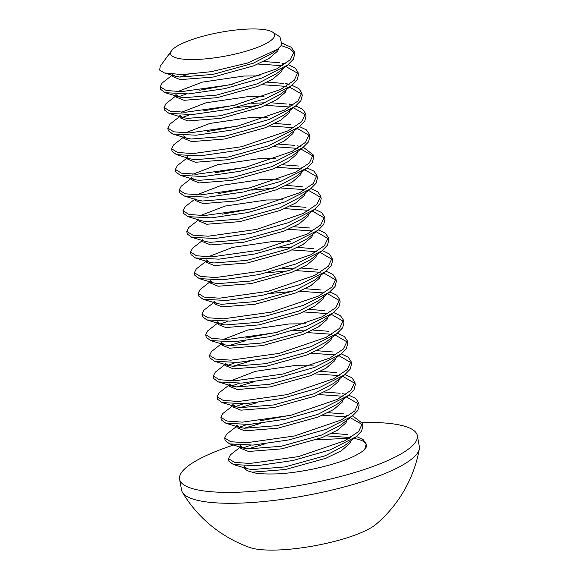 <?xml version="1.0" encoding="UTF-8"?>
<svg xmlns="http://www.w3.org/2000/svg" width="579" height="579" viewBox="0 0 579 579"><rect width="100%" height="100%" fill="white"/><g stroke="black" fill="none" stroke-linecap="round" stroke-linejoin="round"><path stroke-width="0.87" d="M228.951 461.231L233.431 464.539L256.866 465.74L292.996 460.515L330.066 449.912L356.056 436.761L344.628 445.591L325.376 455.702L284.897 466.942L251.8 469.569L247.255 468.729L244.157 466.435L244.324 467.347A55.041 12.651 169.6 0 0 252.278 472.153L285.367 469.518L325.854 458.286L341.132 450.896L349.738 443.514L350.997 440.67M244.273 466.819A55.041 12.651 169.6 0 1 244.374 466.015M348.826 395.168L355.709 398.446L358.64 402.723L354.804 410.924L341.263 419.992L294.566 435.965L246.155 442.797L230.717 441.712L224.681 437.992L225.159 440.568L229.639 443.883L253.037 445.085L289.138 439.874L326.23 429.263L352.264 416.106L340.836 424.928L321.584 435.046L281.104 446.279L248.007 448.906L243.462 448.074L240.365 445.772M347.277 419.493L345.945 422.858L337.34 430.24L322.062 437.63L281.575 448.863L248.485 451.49L240.835 448.356L240.365 445.779M345.033 374.512L351.916 377.79L354.847 382.068L351.012 390.26L337.477 399.329L290.781 415.302L242.362 422.142L226.925 421.049L220.888 417.329L221.366 419.913L225.846 423.22L249.252 424.429L285.353 419.21L322.445 408.608L348.471 395.443L337.043 404.272L317.799 414.39L277.312 425.623L244.222 428.25L239.67 427.418L236.572 425.116L237.05 427.7M343.485 398.837L342.153 402.195L333.547 409.577L318.269 416.967L277.782 428.207L244.693 430.834L237.043 427.7M230.695 380.844L255.433 371.32L296.861 365.255L313.253 365.125M341.248 353.849L348.131 357.127L351.055 361.412L347.226 369.597L333.692 378.673L286.996 394.646L238.577 401.479L223.139 400.393L217.103 396.673L217.574 399.257L222.054 402.564L245.467 403.773L281.568 398.547L318.66 387.944L344.686 374.787L333.251 383.616L314.006 393.727L273.52 404.967L240.43 407.594L235.877 406.755L232.78 404.46L233.257 407.044L240.9 410.178L273.997 407.544L314.477 396.311L329.755 388.922L338.36 381.539L339.62 378.695M213.304 376.003L213.781 378.586L218.261 381.908L241.682 383.11L277.782 377.892L314.882 367.281L340.893 354.131L329.458 362.953L310.214 373.071L269.727 384.304L236.637 386.931L232.085 386.099L228.987 383.797L229.465 386.388L237.108 389.515L270.205 386.888L310.684 375.655L325.97 368.266L334.568 360.883L335.827 358.039M223.118 339.526L247.848 330.008L289.283 323.936L305.676 323.806M333.663 312.537L340.546 315.816L343.47 320.093L339.62 328.3L326.049 337.383L279.302 353.356L230.934 360.167L215.533 359.067L209.518 355.354L209.989 357.931L214.476 361.245L237.897 362.454L273.997 357.229L311.097 346.618L337.101 333.468L325.666 342.298L306.421 352.416L265.935 363.648L232.845 366.275L228.292 365.443L225.195 363.142L225.672 365.725L233.315 368.859L266.412 366.232L306.892 354.992L322.177 347.603L330.775 340.22L332.035 337.376M333.309 312.812L321.881 321.642L302.629 331.753L262.142 342.992L229.052 345.62L224.507 344.78L221.41 342.486L221.88 345.07L229.53 348.203L262.62 345.569L303.106 334.336L318.385 326.947L326.99 319.565L328.242 316.72M329.516 292.156L318.088 300.979L298.836 311.097L258.357 322.329L225.26 324.957L220.715 324.124L217.617 321.83L218.088 324.414L225.738 327.54L258.827 324.913L299.314 313.68L314.592 306.291L323.198 298.909L324.45 296.064M198.619 295.97L203.099 299.278L226.505 300.479L262.642 295.254L299.712 284.658L325.724 271.493L314.296 280.323L295.044 290.441L254.565 301.673L221.468 304.301L216.922 303.468L213.825 301.167M320.665 275.401L319.405 278.246L310.8 285.628L295.522 293.017L255.035 304.257L221.945 306.884L214.295 303.751L214.085 302.607M207.948 256.895L232.678 247.371L274.113 241.305L290.506 241.175M318.501 229.899L325.391 233.192L328.307 237.47L324.45 245.67L310.887 254.753L264.154 270.719L215.779 277.536L200.363 276.436L194.349 272.723L194.826 275.3L199.306 278.622L222.72 279.823L258.856 274.598L295.927 263.995L321.931 250.837L310.503 259.667L291.259 269.778L250.772 281.018L217.682 283.645L213.13 282.805L210.032 280.511L210.503 283.095L218.153 286.229L251.243 283.594L291.729 272.362L307.008 264.972L315.613 257.59L316.872 254.746M318.139 230.181L306.711 239.004L287.466 249.122L246.98 260.355L213.89 262.982L209.337 262.149L206.24 259.855M313.08 234.09L311.82 236.934L303.215 244.316L287.937 251.706L247.45 262.938L214.36 265.566L206.717 262.432L206.5 261.288M200.363 215.576L225.101 206.059L266.528 199.987L282.936 199.856M186.764 231.397L187.241 233.988L191.721 237.303L215.149 238.505L251.286 233.279L288.356 222.669L314.354 209.518L302.918 218.348L283.674 228.466L243.187 239.699L210.097 242.326L205.545 241.494L191.729 237.296M309.287 213.427L308.028 216.278L299.43 223.653L284.144 231.043L243.665 242.283L210.568 244.91L202.925 241.776L202.447 239.199M196.571 194.92L221.308 185.396L262.736 179.331L279.143 179.201M310.561 188.863L299.126 197.692L279.881 207.803L239.395 219.043L206.305 221.67L201.753 220.831L187.936 216.64L211.364 217.849L247.494 212.616L284.564 202.013L310.561 188.863L316.112 183.21L317.408 178.071L316.93 175.48L313.116 183.666L299.582 192.742L252.878 208.722L204.459 215.554L189.015 214.469L182.978 210.756L184.954 206.898L186.069 205.965M305.495 192.771L304.236 195.615L295.637 202.997L280.352 210.387L239.872 221.619L206.775 224.254L199.133 221.12L198.923 219.969M192.785 174.265L217.516 164.74L258.951 158.675L275.343 158.545M306.769 168.207L295.333 177.029L276.089 187.147L235.602 198.38L202.512 201.007L197.967 200.175L184.144 195.984L207.543 197.193L243.65 191.967L280.743 181.365L306.769 168.207L312.32 162.547L313.615 157.408L313.138 154.817L309.345 162.988L295.826 172.064L249.129 188.052L200.681 194.899L185.229 193.813L179.186 190.093L181.162 186.243L191.019 178.556M301.775 171.594L300.45 174.959L291.845 182.342L276.567 189.731L236.08 200.964L202.99 203.591L195.34 200.457M299.538 126.613L306.421 129.891L309.352 134.169L305.517 142.362L291.975 151.437L245.279 167.411L196.86 174.243L181.43 173.15L175.394 169.43L175.864 172.014L180.351 175.321L203.743 176.53L239.851 171.312L276.95 160.709L302.976 147.544L291.548 156.373L272.296 166.491L231.817 177.724L198.72 180.351L194.175 179.519L191.077 177.217L191.548 179.801L199.198 182.935L232.288 180.308L272.774 169.075L288.053 161.679L296.658 154.303L297.91 151.452M185.2 132.946L209.931 123.428L251.366 117.356L267.759 117.226M299.184 126.888L287.756 135.718L268.504 145.828L228.025 157.068L194.928 159.695L190.382 158.856L176.559 154.665L199.958 155.874L236.066 150.656L273.158 140.046L299.184 126.888L304.735 121.228L306.03 116.097L305.56 113.513L301.724 121.699L288.19 130.774L241.494 146.748L193.075 153.58L177.637 152.494L171.601 148.774L173.577 144.924L183.702 137.035M294.125 130.796L292.865 133.64L284.26 141.023L268.982 148.412L228.495 159.645L195.405 162.279L187.755 159.145L187.285 156.562M181.408 112.29L206.138 102.765L247.573 96.7L263.966 96.57M168.286 130.695L172.766 134.01L196.172 135.211L232.28 129.993L269.38 119.39L295.391 106.232L283.963 115.055L264.712 125.173L224.232 136.405L191.135 139.032L186.59 138.2L183.492 135.906M290.405 109.619L289.073 112.985L280.468 120.367L265.189 127.756L224.703 138.989L191.613 141.616L183.963 138.482L183.753 137.339M177.615 91.627L202.346 82.109L243.781 76.037L260.174 75.907M288.168 64.638L295.051 67.917L297.975 72.194L294.125 80.401L280.547 89.484L233.807 105.458L185.432 112.268L170.038 111.168L164.016 107.455L164.494 110.032L168.974 113.346L192.387 114.555L228.495 109.33L265.595 98.727L291.599 85.569L280.171 94.399L260.926 104.517L220.44 115.749L187.35 118.377L182.798 117.544L179.7 115.243M286.612 88.963L285.281 92.329L276.675 99.704L261.397 107.101L220.91 118.333L187.82 120.96L180.17 117.827L179.96 116.683M282.603 43.468L291.201 47.217L294.19 51.567L290.303 59.767L276.704 68.858L229.95 84.816L181.603 91.612L166.224 90.512L160.224 86.792L160.701 89.376L165.181 92.691L188.602 93.899L224.71 88.674L261.809 78.064L287.814 64.913L276.378 73.743L257.134 83.854L216.647 95.094L183.557 97.721L179.005 96.881L175.907 94.587L176.385 97.171L184.028 100.305L217.125 97.67L257.604 86.437L272.883 79.048L281.488 71.666L282.82 68.308M274.83 51.176L272.586 53.08L253.341 63.198L212.855 74.43L179.765 77.058L175.213 76.225L172.238 74.307M278.969 48.071L277.696 51.01L269.097 58.392L253.812 65.782L213.333 77.014L180.235 79.641L172.593 76.508L172.187 74.307M352.618 415.831L362.425 423.35L358.625 431.55L345.113 440.626L298.409 456.614L249.969 463.453L234.524 462.375L228.473 458.655L230.449 454.797L240.574 446.908M243.05 447.943L250.693 445.229M331.789 433.324L347.726 434.576M356.411 436.486L363.286 439.758L366.218 444.035L364.582 449.695A69.06 15.879 -10.4 0 0 366.384 444.947L366.218 444.035M366.29 444.542A69.06 15.879 -10.4 0 0 356.411 438.925L354.066 438.296M350.592 437.558L326.303 435.886M264.683 443.977L247.913 448.899M224.681 437.992L226.657 434.141L236.782 426.253M239.257 427.28L246.9 424.566M260.427 420.738L293.017 414.774M327.996 412.668L343.933 413.92M356.056 436.761L361.622 431.087L362.895 425.934M362.512 424.704L350.186 417.618M346.799 416.902L322.51 415.223M260.89 423.314L244.121 428.243M220.888 417.329L222.864 413.486L232.99 405.589M235.465 406.624L243.108 403.91M324.204 392.012L340.141 393.264M342.536 393.662L345.924 394.371M352.264 416.106L357.815 410.446L359.11 405.307L358.64 402.723M358.719 404.048L346.488 396.977M343.007 396.246L318.718 394.567M257.098 402.658L240.328 407.58M217.103 396.673L219.072 392.823L229.197 384.934M231.672 385.969L239.315 383.255M320.411 371.349L336.348 372.601M348.471 395.443L354.022 389.79L355.318 384.651L354.847 382.068M354.927 383.385L342.696 376.321M339.214 375.583L314.925 373.911M253.305 382.002L236.536 386.924M337.456 333.193L344.346 336.479L347.27 340.77L343.405 348.963L329.849 358.039L283.167 373.998L234.777 380.823L219.347 379.73L213.311 376.017L215.279 372.167L225.405 364.278M227.88 365.306L235.523 362.592M316.619 350.693L332.556 351.945M344.686 374.787L350.23 369.127L351.533 363.988L351.055 361.412M351.135 362.729L338.903 355.658M335.422 354.92L311.14 353.248M249.513 361.339L232.751 366.268M209.518 355.354L211.494 351.511L221.612 343.622M245.25 338.1L277.848 332.136M293.488 330.587L306.87 330.008M312.826 330.037L328.763 331.289M340.893 354.131L346.43 348.486L347.74 343.369M347.342 342.073L335.118 335.002M331.629 334.264L307.348 332.592M245.72 340.684L228.958 345.605M329.871 291.874L336.754 295.16L339.678 299.437L335.834 307.637L322.264 316.727L275.517 332.693L227.142 339.504L211.74 338.411L205.726 334.698L207.702 330.848L217.82 322.959M220.302 323.994L227.938 321.28M309.041 309.374L324.971 310.626M337.101 333.468L342.645 327.815L343.948 322.691L343.47 320.093M343.55 321.41L331.326 314.339M327.837 313.608L303.555 311.936M326.078 271.218L332.99 274.518L335.9 278.817L331.991 287.025L318.392 296.108L271.645 312.059L223.313 318.848L207.933 317.748L201.933 314.035L203.909 310.192L214.035 302.303M305.249 288.718L321.179 289.97M205.726 334.698L206.196 337.275L210.626 340.575L233.981 341.805L270.067 336.602L307.188 326.006L333.243 312.863L338.838 307.181L340.155 302.021L339.678 299.437M339.757 300.754L327.533 293.683M324.052 292.952L299.763 291.273M292.257 291.505L270.74 293.401M322.293 250.562L329.19 253.855L332.1 258.147L328.221 266.347L314.636 275.43L267.896 291.389L219.542 298.192L204.148 297.092L198.141 293.379L200.117 289.536L210.242 281.647M282.132 268.613L295.5 268.034M301.456 268.063L317.386 269.307M202.411 316.626L206.848 319.919L230.203 321.142L266.311 315.939L303.418 305.343L329.473 292.185L335.053 286.518L336.363 281.351L335.885 278.767M335.965 280.098L323.733 273.027M320.259 272.296L295.97 270.617M288.458 270.849L266.948 272.745M194.349 272.723L196.324 268.873L206.182 261.194M278.347 247.95L291.707 247.378M297.664 247.399L313.594 248.652M325.724 271.493L331.275 265.841L332.57 260.688L332.1 258.111M332.18 259.435L319.948 252.372M316.467 251.633L292.171 249.962M314.708 209.243L321.598 212.529L324.515 216.799L320.672 224.999L307.123 234.082L260.405 250.048L212.008 256.873L196.585 255.78L190.556 252.068L192.532 248.217L202.657 240.328M293.871 226.744L309.808 227.996M321.931 250.837L327.49 245.17L328.778 240.01M328.387 238.78L316.156 231.716M312.674 230.978L288.378 229.306M310.909 188.588L317.799 191.866L320.723 196.136L316.894 204.336L303.353 213.412L256.642 229.385L208.23 236.218L192.8 235.125L186.771 231.412L188.74 227.561L189.854 226.621M222.495 214.158L255.1 208.187M290.079 206.088L306.016 207.34M190.556 252.053L191.034 254.651L195.514 257.959L218.934 259.16L255.071 253.935L292.142 243.332L318.146 230.181L323.69 224.529L324.985 219.383L324.515 216.792M324.595 218.124L312.363 211.053M308.882 210.322L284.593 208.643M218.724 193.495L251.308 187.531M286.287 185.425L302.224 186.677M314.354 209.518L319.897 203.866L321.2 198.727L320.723 196.136M320.802 197.461L308.571 190.397M305.09 189.659L280.801 187.987M273.302 188.211L251.778 190.115M214.939 172.839L247.515 166.875M282.501 164.769L298.431 166.021M307.116 167.932L313.992 171.196L316.93 175.466M182.971 210.742L183.449 213.333L187.936 216.64M317.01 176.805L304.778 169.741M301.304 169.003L277.015 167.324M175.394 169.43L177.369 165.587L187.487 157.698M278.709 144.113L294.646 145.365M297.034 145.763L300.421 146.48M303.331 147.269L313.13 154.796M179.186 190.078L179.656 192.677L184.144 195.984M313.217 156.149L300.986 149.078M297.512 148.347L273.223 146.668M207.34 131.52L239.93 125.556M274.916 123.45L290.853 124.702M302.976 147.544L308.527 141.891L309.823 136.753L309.352 134.169M309.425 135.486L297.201 128.422M293.719 127.684L269.43 126.012M291.954 85.294L298.836 88.573L301.768 92.857L297.932 101.043L284.398 110.119L237.708 126.084L189.29 132.924L173.852 131.831L167.809 128.118L169.785 124.268L179.91 116.379M182.385 117.407L190.028 114.693M203.547 110.864L236.138 104.9M251.785 103.352L265.16 102.772M271.124 102.794L287.061 104.046M289.449 104.444L292.844 105.161M295.746 105.957L302.629 109.236L305.56 113.513M171.601 148.774L172.079 151.358L176.559 154.665M305.64 114.83L293.314 107.737M289.927 107.028L265.638 105.349M258.14 105.573L236.63 107.477M164.016 107.455L165.992 103.612L176.117 95.723M178.593 96.751L186.235 94.037M199.748 90.201L232.345 84.237M267.332 82.138L283.269 83.39M285.664 83.789L289.051 84.505M295.391 106.232L300.928 100.594L302.245 95.477M301.847 94.174L289.529 87.082M286.135 86.365L261.846 84.693M160.224 86.792L162.2 82.956L172.325 75.06M263.539 61.475L279.476 62.727M281.872 63.133L285.259 63.842M291.599 85.569L297.143 79.924L298.453 74.807M298.055 73.511L285.737 66.419M282.342 65.709L258.053 64.037M188.189 74.344L179.671 77.05M362.193 422.518A120.859 27.785 169.6 0 1 417.329 435.596L419.334 446.503A120.859 27.785 169.6 0 1 419.326 448.928A120.859 27.785 169.6 0 1 272.752 500.574A120.859 27.785 169.6 0 1 182.465 492.403A120.859 27.785 169.6 0 1 181.596 490.138L179.591 479.231A120.859 27.785 169.6 0 1 234.155 444.824M417.329 435.596A120.859 27.785 169.6 0 1 270.755 489.668A120.859 27.785 169.6 0 1 179.591 479.231M240.611 442.79A120.859 27.785 169.6 0 1 243.086 442.045M419.326 448.928A128.574 128.574 0 0 1 375.952 524.342A69.06 15.879 169.6 0 1 314.672 545.744A69.06 15.879 169.6 0 1 249.795 547.502A128.574 128.574 0 0 1 182.457 492.396M171.579 50.699A52.877 12.159 -10.4 0 0 211.494 58.24A52.877 12.159 -10.4 0 0 273.252 38.337A52.877 12.159 -10.4 0 0 272.644 32.149A52.877 12.159 -10.4 0 0 220.44 32.294A52.877 12.159 -10.4 0 0 171.579 50.699L169.864 53.036A55.041 12.651 -10.4 0 0 168.988 54.708L169.415 53.738M169.068 54.129L160.209 66.238L159.666 70.102L164.385 72.94L182.045 74.59L211.118 71.702L247.53 63.039L277.464 49.316L281.901 44.793L279.947 36.89L272.644 32.149M287.814 64.913L293.35 59.268L294.66 54.136M294.262 52.855L289.92 48.658L281.322 45.618M364.582 449.695C355.636 457.092 338.15 463.613 312.132 469.258C299.075 471.82 287.669 473.354 277.913 473.861C264.321 474.273 255.773 473.702 252.278 472.153M316.062 439.852L349.499 438.223M353.711 438.571L356.411 438.925M350.765 437.471L350.534 436.233M346.973 416.808L346.749 415.577M301.471 168.909L301.246 167.678M195.34 200.464L194.87 197.88M290.101 106.934L289.876 105.704M286.308 86.278L286.084 85.048M282.516 65.622L282.291 64.385M362.903 425.956L362.425 423.379M228.944 461.224L228.473 458.64M347.733 343.325L347.262 340.742M202.404 316.612L201.933 314.028M198.611 295.956L198.141 293.372M328.778 240.032L328.307 237.455M302.238 95.426L301.768 92.857M168.286 130.688L167.809 128.118M298.446 74.771L297.975 72.194M294.653 54.108L294.183 51.531M284.13 43.903L282.61 43.447M285.396 83.304L289.138 84.44M289.182 103.967L292.931 105.096M194.805 199.219L186.04 205.979M198.865 219.673L189.832 226.642M272.586 53.08L277.471 49.309M175.213 76.225L164.385 72.94M165.181 92.691L179.005 96.881M168.974 113.346L182.798 117.544M172.766 134.01L186.59 138.2M180.351 175.321L194.175 179.519M195.514 257.959L209.337 262.149M199.306 278.615L213.13 282.805M203.099 299.271L216.922 303.468M206.891 319.934L220.715 324.124M210.684 340.59L224.507 344.78M214.476 361.245L228.292 365.443M218.261 381.908L232.085 386.099M222.054 402.564L235.877 406.755M225.846 423.22L239.67 427.418M229.639 443.883L243.462 448.074M233.431 464.539L247.255 468.729"/></g></svg>
